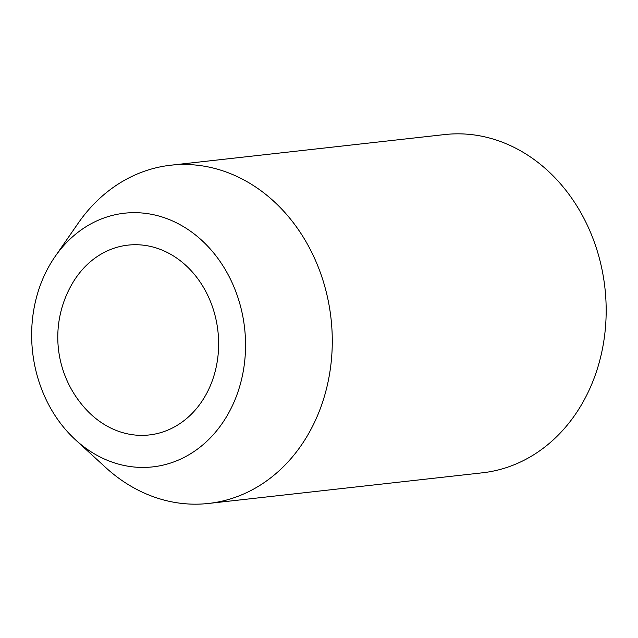 <?xml version="1.0" encoding="UTF-8"?>
<svg xmlns="http://www.w3.org/2000/svg" width="638" height="638" viewBox="0 0 638 638"><rect width="100%" height="100%" fill="white"/><g stroke="black" fill="none" stroke-linecap="round" stroke-linejoin="round"><path stroke-width="0.96" d="M208.594 503.446L482.495 472.798A170.171 142.226 -96.4 0 0 506.277 467.638A170.171 142.226 -96.4 0 0 602.782 273.479A170.171 142.226 -96.4 0 0 444.646 134.57L170.745 165.218A170.171 142.226 83.6 0 1 331.018 318.514A170.171 142.226 83.6 0 1 208.594 503.446A170.171 142.226 83.6 0 1 105.525 467.367L75.491 439.821A127.624 106.674 83.6 0 1 55.004 256.691A127.624 106.674 83.6 0 1 106.578 217.079A127.624 106.674 83.6 0 1 244.131 365.773A127.624 106.674 83.6 0 1 75.491 439.821M55.004 256.691L78.203 223.188A170.171 142.226 83.6 0 1 146.963 170.378A170.171 142.226 83.6 0 1 170.745 165.218M162.57 432.062A95.509 79.822 -96.4 0 0 214.966 315.14A95.509 79.822 -96.4 0 0 150.233 246.356A95.509 79.822 -96.4 0 0 72.357 283.455A106.355 106.355 0 0 0 86.505 409.883A95.509 79.822 -96.4 0 0 162.57 432.062"/></g></svg>
